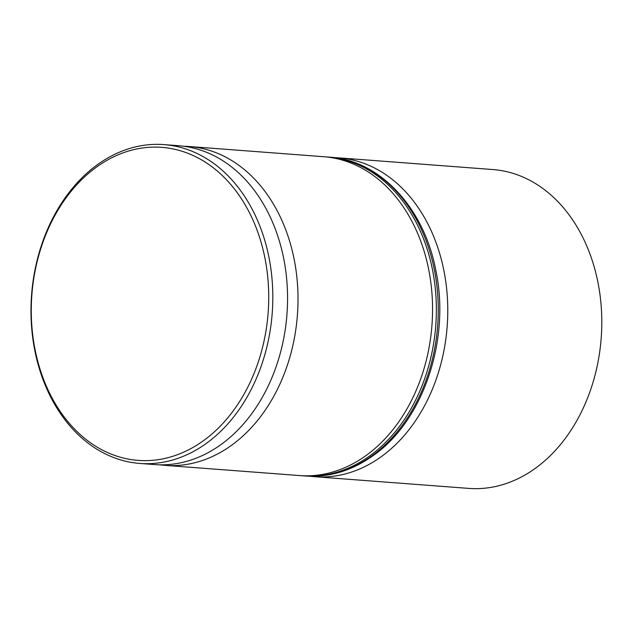 <?xml version="1.0" encoding="UTF-8"?>
<svg xmlns="http://www.w3.org/2000/svg" width="633" height="633" viewBox="0 0 633 633"><rect width="100%" height="100%" fill="white"/><g stroke="black" fill="none" stroke-linecap="round" stroke-linejoin="round"><path stroke-width="0.95" d="M183.95 146.27A159.88 120.666 94.3 0 1 189.188 146.516A159.88 120.666 94.3 0 1 295.928 269.682A159.88 120.666 94.3 0 1 232.105 444.88A159.88 120.666 94.3 0 1 165.007 465.358A159.88 120.666 94.3 0 1 159.785 464.812M334.208 157.641A159.88 120.666 94.3 0 1 338.94 157.87A159.88 120.666 94.3 0 1 445.687 281.036A159.88 120.666 94.3 0 1 381.865 456.243A159.88 120.666 94.3 0 1 314.759 476.712A159.88 120.666 94.3 0 1 310.043 476.23M314.759 476.712L468.792 488.399A159.88 120.666 -85.7 0 0 535.89 467.922A159.88 120.666 -85.7 0 0 599.712 292.715A159.88 120.666 -85.7 0 0 492.972 169.557L338.94 157.87M204.008 440.299A156.968 118.466 -85.7 0 0 255.724 226.622A156.968 118.466 -85.7 0 0 95.987 167.46A156.968 118.466 -85.7 0 0 44.27 381.137A156.968 118.466 -85.7 0 0 204.008 440.299M96.889 165.078A159.88 120.666 94.3 0 1 163.987 144.601A159.88 120.666 94.3 0 1 270.734 267.767A159.88 120.666 94.3 0 1 206.912 442.973A159.88 120.666 94.3 0 1 139.806 463.443A159.88 120.666 94.3 0 1 33.066 340.285A159.88 120.666 94.3 0 1 96.889 165.078M165.007 465.358L299.544 475.557A159.88 120.666 -85.7 0 0 366.649 455.087A159.88 120.666 -85.7 0 0 430.472 279.881A159.88 120.666 -85.7 0 0 323.724 156.715L189.188 146.516M139.806 463.443L154.547 464.567A159.88 120.666 -85.7 0 0 221.653 444.089A159.88 120.666 -85.7 0 0 285.475 268.883A159.88 120.666 -85.7 0 0 178.728 145.725L163.987 144.601M372.354 455.523A159.88 120.666 -85.7 0 0 436.177 280.316A159.88 120.666 -85.7 0 0 329.429 157.15C379.539 160.07 424.007 207.521 435.813 270.323C450.554 339.241 423.445 420.296 373.786 455.159C352.249 470.683 329.405 477.63 305.248 475.992A159.88 120.666 -85.7 0 0 372.354 455.523M329.429 157.15L327.53 157.008A159.88 120.666 94.3 0 1 434.278 280.174A159.88 120.666 94.3 0 1 370.455 455.372A159.88 120.666 94.3 0 1 303.349 475.85L305.248 475.992M327.53 157.008L325.615 156.881M301.435 475.684L303.349 475.85"/></g></svg>
